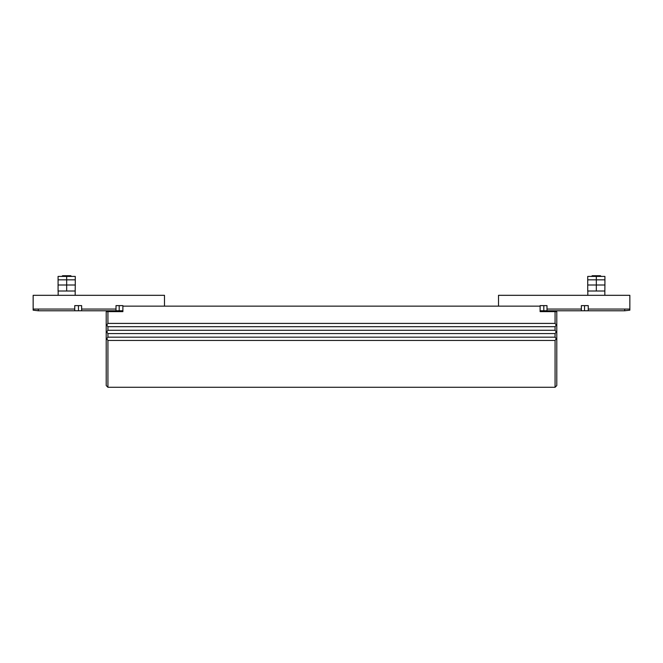 <?xml version="1.0" encoding="UTF-8"?>
<svg xmlns="http://www.w3.org/2000/svg" width="663" height="663" viewBox="0 0 663 663"><rect width="100%" height="100%" fill="white"/><g stroke="black" fill="none" stroke-linecap="round" stroke-linejoin="round"><path stroke-width="0.99" d="M71.463 276.405L70.775 275.717L62.571 275.717L61.883 276.405M601.117 276.405L600.429 275.717L592.225 275.717L591.537 276.405M540.113 323.411L555.072 323.411L556.274 325.052L555.072 326.693L107.928 326.693L106.726 325.052L107.928 323.411L540.113 323.411M540.113 337.169L555.072 337.169L556.274 338.81L555.072 340.442L107.928 340.442L106.726 338.81L107.928 337.169L540.113 337.169M540.113 330.29L555.072 330.29L556.274 331.931L555.072 333.572L107.928 333.572L106.726 331.931L107.928 330.29L540.113 330.29M107.928 323.411L107.928 311.643L122.887 311.643L122.887 306.14L540.113 306.14L540.113 311.643L555.072 311.643L555.072 323.411M107.928 311.643L106.213 311.643L106.213 385.568L107.928 387.283L107.928 340.442M107.928 337.169L107.928 333.572M107.928 330.29L107.928 326.693M555.072 333.572L555.072 337.169M555.072 340.442L555.072 387.283L556.787 385.568L556.787 311.643L555.072 311.643M555.072 326.693L555.072 330.29M107.928 387.283L555.072 387.283M624.695 310.781L629.85 310.176L629.85 309.066L624.695 309.066L624.695 310.781L540.113 310.781M629.85 309.066L629.85 295.317L498.51 295.317L498.51 306.14M587.733 284.999L587.733 276.405L604.921 276.405L604.921 284.999L587.733 284.999L587.733 291.016L604.838 291.016L604.838 295.317M546.992 309.066L581.368 309.066M581.368 310.781L581.368 305.626L584.551 305.626L584.551 310.781M588.247 310.781L588.247 305.626L584.551 305.626M588.247 309.066L624.695 309.066M540.113 306.14L540.113 305.626L543.809 305.626L543.809 310.781M546.992 310.781L546.992 305.626L543.809 305.626M587.816 291.016L587.816 295.317M604.838 291.016L604.921 284.999M587.733 279.844L604.921 279.844M122.887 310.781L74.753 310.781L74.753 305.626L78.449 305.626L78.449 310.781M38.305 310.781L33.15 310.176L33.15 309.066L38.305 309.066L38.305 310.781L74.753 310.781M122.887 306.14L122.887 305.626L116.008 305.626L116.008 310.781M58.079 284.999L58.079 276.405L75.267 276.405L75.267 284.999L58.079 284.999L58.079 291.016L75.184 291.016L75.184 295.317M164.49 306.14L164.49 295.317L33.15 295.317L33.15 309.066M38.305 309.066L74.753 309.066M81.632 310.781L81.632 305.626L78.449 305.626M116.008 309.066L81.632 309.066M119.191 305.626L119.191 310.781M58.162 295.317L58.162 291.016M75.184 291.016L75.267 284.999M75.267 279.844L58.079 279.844M596.327 276.405L596.327 291.016M66.673 276.405L66.673 291.016"/></g></svg>
